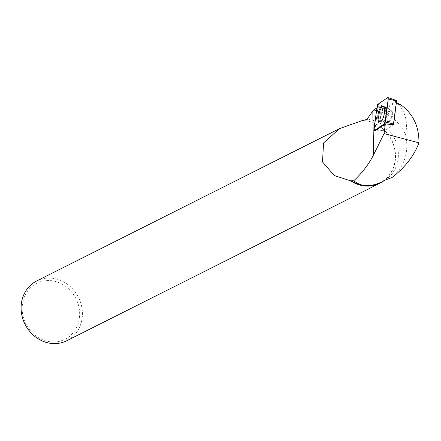 <?xml version="1.0" encoding="UTF-8"?>
<svg xmlns="http://www.w3.org/2000/svg" width="441" height="441" viewBox="0 0 441 441"><rect width="100%" height="100%" fill="white"/><g stroke="black" fill="none" stroke-linecap="round" stroke-linejoin="round"><path stroke-width="0.33" stroke-dasharray="2.21 1.65" d="M392.303 111.093A5.86 2.188 -78.4 0 0 391.415 110.167A5.86 2.188 -78.4 0 0 388.097 115.47A5.86 2.188 -78.4 0 0 389.056 121.65A5.86 2.188 -78.4 0 0 392.016 117.769A5.86 2.188 -78.4 0 0 392.303 111.093M393.598 124.5L383.824 131.186L383.676 130.823L386.68 107.78L396.646 100.631L387.656 97.615M379.883 182.872A33.147 29.635 63.3 0 0 394.028 146.561A33.147 29.635 63.3 0 0 362.469 120.795M385.065 180.132A33.147 29.635 63.3 0 0 396.867 144.477A33.147 29.635 63.3 0 0 366.951 119.329M373.433 110.173A40.17 35.914 63.3 0 1 405.566 134.455C409.198 151.798 404.739 166.114 392.176 177.403M376.906 107.786L377.943 107.075L375.054 129.268A1.543 0.579 -78.4 0 0 375.385 130.608L383.841 131.148L393.201 124.764L395.957 103.613L395.522 102.56L396.542 102.924M405.566 134.455C408.041 122.168 405.417 111.799 397.699 103.354M377.943 107.075L386.553 108.701L395.522 102.56M36.724 280.939A33.461 29.916 -116.7 0 1 78.487 297.383A33.461 29.916 -116.7 0 1 66.795 340.722M383.549 180.992A33.461 29.916 63.3 0 0 393.615 144.736A33.461 29.916 63.3 0 0 363.191 120.569M50.599 341.819A31.366 28.048 -116.7 0 1 26.184 293.287A31.366 28.048 -116.7 0 1 75.973 298.645A31.366 28.048 -116.7 0 1 50.599 341.819M390.77 110.272A5.86 2.188 101.6 0 1 391.415 110.167A5.86 2.188 101.6 0 1 392.374 116.347A5.86 2.188 101.6 0 1 389.05 121.65A5.86 2.188 101.6 0 1 387.942 116.275A5.86 2.188 101.6 0 1 390.77 110.272M383.918 131.12L382.413 131.076L382.198 130.558L383.703 130.602L386.553 108.701M383.703 130.602L383.841 131.148M383.295 106.391A7.982 2.977 101.6 0 1 383.742 106.43A7.982 2.977 101.6 0 1 385.147 113.833A7.982 2.977 101.6 0 1 381.316 121.903A7.982 2.977 101.6 0 1 380.528 122.058A7.982 2.977 101.6 0 1 380.103 121.914M384.486 107.031A7.85 2.927 101.6 0 1 385.428 106.909A7.85 2.927 101.6 0 1 386.112 107.395A7.85 2.927 101.6 0 1 386.636 115.167A7.85 2.927 101.6 0 1 383.086 122.107A7.85 2.927 101.6 0 1 383.042 122.129A7.85 2.927 101.6 0 1 382.264 122.278A7.85 2.927 101.6 0 1 380.688 115.178A7.85 2.927 101.6 0 1 384.486 107.031M383.824 131.186L382.336 131.104M395.957 103.613L396.437 103.723M386.878 107.323L377.887 104.308M383.676 130.823L374.133 129.103M377.132 106.061L386.68 107.78M380.467 120.955A7.888 2.944 101.6 0 1 380.886 111.871A7.888 2.944 101.6 0 1 384.916 106.766A7.888 2.944 101.6 0 1 386.134 115.068A7.888 2.944 101.6 0 1 381.741 122.212A7.888 2.944 101.6 0 1 380.467 120.955M381.487 120.867A7.558 2.822 -78.4 0 0 383.405 121.948A7.558 2.822 -78.4 0 0 386.917 115.228A7.558 2.822 -78.4 0 0 386.344 107.665A7.558 2.822 -78.4 0 0 382.165 111.358A7.558 2.822 -78.4 0 0 381.487 120.867M387.275 120.542A5.86 2.188 101.6 0 1 387.562 113.866A5.86 2.188 101.6 0 1 390.522 109.985A5.86 2.188 101.6 0 1 391.41 110.912A5.86 2.188 101.6 0 1 391.123 117.582A5.86 2.188 101.6 0 1 388.163 121.468A5.86 2.188 101.6 0 1 387.275 120.542M382.198 130.558L375.054 129.268M389.883 110.09A5.86 2.188 101.6 0 1 390.522 109.985A5.86 2.188 101.6 0 1 391.487 116.165A5.86 2.188 101.6 0 1 388.163 121.468A5.86 2.188 101.6 0 1 387.055 116.093A5.86 2.188 101.6 0 1 389.883 110.09M383.769 131.203L374.486 130.542M386.112 107.395L390.522 109.985L391.415 110.167L384.916 106.766L382.882 106.182M383.086 122.107L388.163 121.468L389.05 121.65L381.741 122.212L379.64 121.942M385.428 106.909L383.742 106.43M382.264 122.278L380.528 122.058"/><path stroke-width="0.66" d="M396.646 100.631L393.598 124.5L384.469 123.789A1.659 0.617 -78.4 0 0 385.225 122.03L388.223 98.988A1.659 0.617 -78.4 0 0 387.926 97.56A1.659 0.617 -78.4 0 0 387.656 97.615L377.887 104.308A1.659 0.617 -78.4 0 0 377.132 106.061L374.133 129.103A1.659 0.617 -78.4 0 0 374.486 130.542A1.659 0.617 -78.4 0 0 374.701 130.475L384.469 123.789M384.017 107.433A8.048 3.004 -78.4 0 0 382.882 106.182A8.048 3.004 -78.4 0 0 378.764 111.391A8.048 3.004 -78.4 0 0 378.339 120.658A8.048 3.004 -78.4 0 0 379.64 121.942A8.048 3.004 -78.4 0 0 383.653 116.49A8.048 3.004 -78.4 0 0 384.017 107.433M376.906 107.786L373.433 110.173L366.951 119.329L362.469 120.795L362.315 120.547L339.394 128.684L323.556 142.967L322.509 161.924L334.3 175.551L350.518 180.804L353.798 180.716C361.036 186.929 370.484 187.271 382.138 181.736L385.065 180.132L392.176 177.403C405.119 167.348 414.044 155.827 418.95 142.845C419.148 126.451 413.068 113.739 400.709 104.721L396.542 102.924M350.843 180.529A33.147 29.635 63.3 0 0 379.883 182.872L382.138 181.736M375.385 130.608A1.543 0.579 -78.4 0 0 375.583 130.542L385.346 123.86L384.078 133.568L418.95 142.845M353.798 180.716C362.326 172.762 368.935 164.091 373.626 154.692L384.078 133.568M350.518 180.804A33.461 29.916 63.3 0 0 364.52 185.931A33.461 29.916 63.3 0 0 379.894 183.213L66.795 340.722A33.461 29.916 -116.7 0 1 51.415 343.44A33.461 29.916 -116.7 0 1 22.05 316.081A33.461 29.916 -116.7 0 1 36.724 280.939L339.394 128.684M379.894 183.213A33.461 29.916 63.3 0 0 383.549 180.992M363.191 120.569A33.461 29.916 63.3 0 0 362.315 120.547M385.346 123.86L393.201 124.764M380.103 121.914A7.982 2.977 101.6 0 1 379.133 113.624A7.982 2.977 101.6 0 1 383.295 106.391M396.437 103.723L400.709 104.721M377.887 104.302C376.256 112.157 375.004 120.421 374.133 129.097L374.701 130.47L384.464 123.789C386.101 115.939 387.352 107.676 388.223 98.999L387.65 97.621L377.887 104.302M374.701 130.475L375.583 130.542M396.795 100.995L388.223 98.988M385.225 122.03L393.796 124.037M372.81 111.198L373.626 154.692M396.718 100.62L387.926 97.56"/></g></svg>
